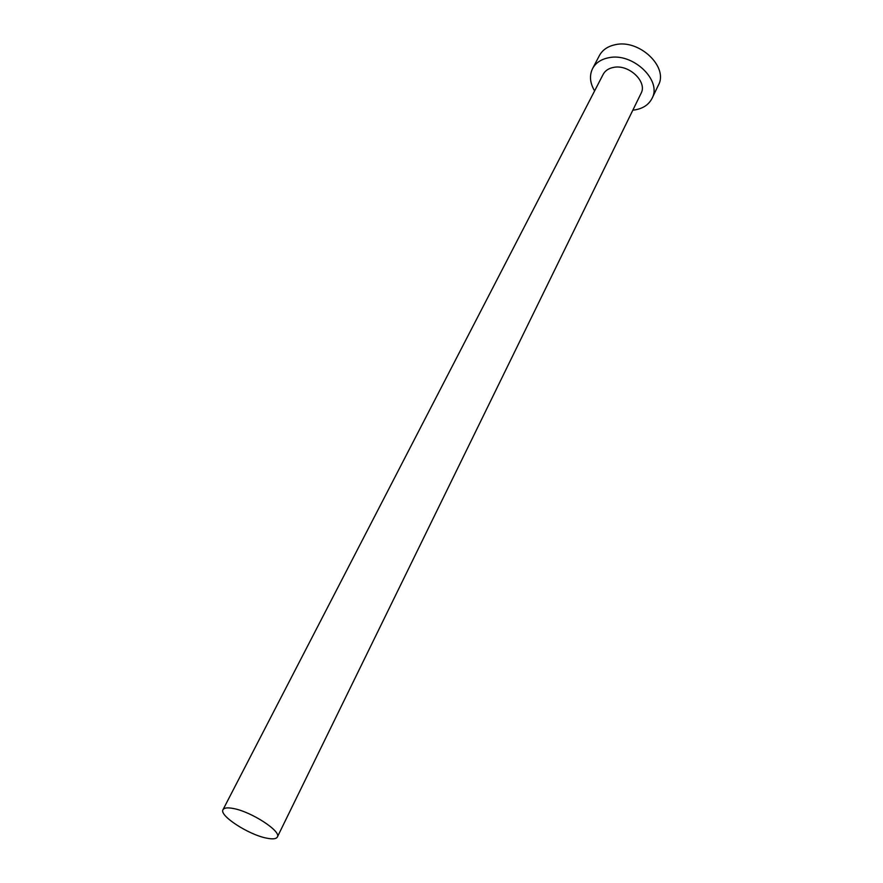 <?xml version="1.0" encoding="UTF-8"?>
<svg xmlns="http://www.w3.org/2000/svg" width="883" height="883" viewBox="0 0 883 883"><rect width="100%" height="100%" fill="white"/><g stroke="black" fill="none" stroke-linecap="round" stroke-linejoin="round"><path stroke-width="1.32" d="M266.534 838.122C272.593 839.369 276.202 839.005 277.361 837.007C281.644 831.389 251.269 811.632 233.289 808.486C227.527 807.393 224.105 807.79 223.013 809.678C218.885 815.462 248.52 834.711 266.534 838.122M277.361 837.007L641.025 93.421C647.68 81.898 628.806 63.94 613.453 67.428C608.575 68.377 605.142 70.695 603.155 74.371L223.013 809.678M632.846 110.154L634.987 109.889C643.122 108.477 648.795 104.658 652.007 98.421C662.349 80.397 632.636 52.174 608.553 57.77C601.003 59.293 595.683 62.881 592.592 68.543C589.237 75.485 589.91 82.947 594.601 90.916M652.007 98.421L658.376 85.198C668.74 67.097 639.314 38.984 615.341 44.691C607.824 46.247 602.515 49.867 599.414 55.541L592.592 68.543"/></g></svg>
